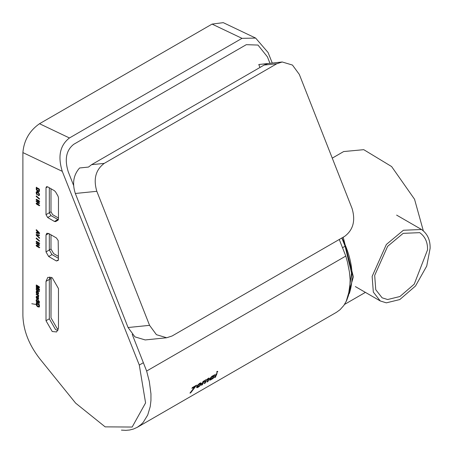 <?xml version="1.0" encoding="UTF-8"?>
<svg xmlns="http://www.w3.org/2000/svg" width="453" height="453" viewBox="0 0 453 453"><rect width="100%" height="100%" fill="white"/><g stroke="black" fill="none" stroke-linecap="round" stroke-linejoin="round"><path stroke-width="0.68" d="M348.272 296.239L351.545 273.029L345.101 246.234L341.828 237.995M69.445 137.972L39.519 123.72C29.496 130.736 23.952 140.356 22.893 152.587L22.893 315.588C23.352 330.396 28.935 344.722 39.638 358.583L75.64 403.142L105.153 426.862L132.163 427.043L145.583 402.91L139.298 365.056L62.271 171.342C57.627 156.398 60.017 145.271 69.445 137.972L242.004 38.346L255.639 38.075L268.08 52.52L272.242 63.001M332.259 158.137L343.663 151.557L363.748 149.671L391.619 166.557L414.546 199.246L423.295 230.702M58.471 258.335L51.987 254.592L49.326 249.982L50.991 249.025L50.991 234.818L50.991 249.025L53.652 253.629L50.991 249.025L46.002 251.902L46.002 235.011L46.784 233.289L48.664 233.476L56.398 237.938L58.182 240.549L58.471 259.773L58.182 260.418L56.398 260.973L48.664 256.511L46.002 251.902M58.471 256.415L53.652 253.629L58.471 256.415M57.984 330.43L55.56 329.597L49.326 318.799L49.326 279.45L50.991 278.487L51.098 277.23L50.991 317.842L50.991 278.487L46.002 281.37L47.831 277.332L52.237 277.768L58.471 288.567L58.471 327.921L56.648 331.953L52.237 331.517L46.002 320.718L46.002 281.37M58.363 329.178L57.225 328.64L50.991 317.842L57.225 328.64L58.363 329.178M58.363 219.756L50.991 215.622L49.326 212.74L50.991 211.783L50.991 188.748L50.991 211.783L52.656 214.66L50.991 211.783L46.002 214.66L46.002 187.785L46.489 186.71L47.667 186.829L54.456 190.747L55.634 191.993L57.984 196.064L58.471 197.701L58.471 219.144L57.984 220.22L55.634 221.579L54.456 221.46L47.667 217.542L46.002 214.66M58.471 218.023L52.656 214.66L58.471 218.023M31.778 303.725L36.421 304.524M37.061 304.416L37.656 304.28M38.613 290.985L38.267 291.143L38.601 290.951L36.234 289.365L38.613 290.985M38.267 291.143L36.512 290.13L36.234 289.869L36.568 289.677M36.234 289.869L36.138 289.558M36.512 290.13L36.84 289.937M36.891 293.595L36.217 292.479L36.472 291.064L38.018 291.755L38.618 293.346L38.369 294.088L37.91 294.144L37.939 292.44L36.801 291.783L36.891 293.595L37.225 293.402L36.478 291.698L36.806 290.871M37.05 291.783L36.648 291.919M37.361 291.913L37.695 291.721L37.378 291.59M37.939 292.44L38.273 292.247L37.695 291.721M38.148 293.063L38.482 292.87L38.273 292.247M37.644 293.674L38.482 292.87M37.724 293.946L37.978 293.482M37.91 294.144L38.058 293.754M36.144 291.891L36.478 291.698M36.217 292.479L36.546 292.287M36.404 292.995L36.738 292.802M36.648 293.374L36.982 293.187M38.018 295.803L37.486 295.265L37.814 295.073L36.472 293.923L36.138 294.116L38.205 294.96L38.516 295.735L38.85 295.543L38.233 295.656L38.613 296.489L38.267 296.925L38.596 296.732L38.426 295.905L38.092 296.098L38.352 295.611L37.814 295.073M37.814 295.532L38.143 295.339M38.516 296.862L38.007 296.5L38.38 296.143M38.007 296.5L38.341 296.307M38.08 296.732L38.414 296.539M38.613 295.537L38.233 295.656M37.486 295.265L36.234 294.422L36.563 294.235M36.234 294.422L36.138 294.116M36.512 294.682L36.84 294.495M37.876 302.604L36.642 302.1L36.138 300.486L36.325 299.671L37.305 299.756L36.625 300.747L37.106 301.789L38.131 300.367L39.405 301.607L39.247 303.289L38.72 303.312L38.414 302.797L39.049 302.106L38.664 301.222L37.593 302.723L37.927 302.53L36.608 301.177L36.472 300.294L37.004 299.263M38.211 302.411L37.927 302.53M38.664 301.222L38.375 301.285M38.935 301.562L39.269 301.37L38.998 301.03M39.049 302.106L39.269 301.37M38.658 302.587L39.383 301.913M38.992 302.394L39.281 302.315L38.992 302.394M38.414 302.797L38.805 302.44M38.511 303.091L38.748 302.604M38.72 303.312L38.839 302.898M38.131 300.367L38.465 300.175M37.639 301.2L38.165 300.435M37.525 301.619L37.973 301.007M37.367 301.828L37.859 301.426M37.129 300.243L36.693 300.384M36.138 300.486L36.472 300.294M36.274 301.37L36.608 301.177M36.642 302.1L36.976 301.908M37.174 302.581L37.508 302.389M39.479 238.176L36.331 235.317L36.331 234.45L39.218 234.897L39.417 235.662L36.891 235.226L39.343 237.599L39.366 238.244L39.7 238.052M39.519 235.441L36.891 235.226M36.331 234.45L36.138 234.773M36.195 235.062L36.472 234.58M36.331 235.317L36.523 234.869M36.523 235.537L36.665 235.124M36.755 235.77L36.857 235.345M38.896 237.921L39.224 237.729L37.089 235.583M39.003 238.029L39.224 237.729M39.117 238.136L39.337 237.836M39.32 241.16L39.654 240.968L36.472 238.052L36.138 238.244L39.162 240.498L39.32 241.16L39.066 240.962L39.4 240.769M39.066 240.962L36.297 238.578L36.336 238.091M36.183 238.425L36.512 238.233M36.297 238.578L36.631 238.386M38.567 190.843L39.275 189.348L37.055 188.069L36.721 188.261L36.874 189.654L37.842 190.594L38.567 190.843L39.275 189.852M38.901 190.651L39.207 190.413L38.901 190.651M38.941 190.045L39.275 189.348M38.941 189.541L36.721 188.261M39.06 188.844L39.462 189.547L39.4 191.177L39.168 191.545L37.837 191.37L38.171 191.177L36.846 189.852L36.58 187.202L36.251 187.395L39.06 188.844M37.837 191.37L36.325 189.603L36.404 187.344M36.195 187.678L36.529 187.485M36.195 188.674L36.529 188.482M36.223 189.156L36.557 188.963M36.325 189.603L36.659 189.411M36.512 190.045L36.846 189.852M36.863 190.56L37.197 190.368M37.299 190.996L37.633 190.804M39.502 191.353L38.171 191.177M39.286 203.425L37.197 203.805L39.139 204.932L39.428 205.702L36.903 203.958L36.58 203.018L36.246 203.21L38.765 202.587L36.234 200.894L39.043 202.417L39.519 203.142L39.122 203.448L39.456 203.255M38.431 202.78L36.517 201.676L36.234 201.409L36.568 201.217M36.234 201.409L36.138 201.098M36.517 201.676L36.852 201.483M39.139 205.634L36.568 204.15L36.138 203.488L36.376 203.154M36.166 203.318L36.495 203.125M36.138 203.488L36.472 203.295M36.568 204.15L36.903 203.958M39.756 205.509L39.473 205.441M39.122 203.448L37.197 203.805M36.138 199.49L36.472 199.297L36.24 199.824L36.24 199.275L36.546 199.343L39.117 200.832L39.519 201.438L39.117 201.596L39.451 201.404L36.574 199.631M39.117 201.596L36.546 200.107L36.874 199.915M36.546 200.107L36.24 199.824M39.751 201.472L39.451 201.404M39.32 199.116L39.654 198.924L36.472 196.007L36.138 196.2L39.162 198.454L39.32 199.116L39.066 198.918L39.4 198.725M39.066 198.918L36.297 196.534L36.336 196.053M36.183 196.387L36.512 196.194M36.297 196.534L36.631 196.342M37.225 194.903L36.138 192.729L36.342 191.857L36.959 191.591L38.533 192.423L39.519 194.66L39.36 195.385L38.528 195.645L38.301 194.977L38.992 194.36L38.686 193.431L37.169 192.4L36.665 192.995L37.435 194.456L37.225 194.903L37.559 194.711L36.472 192.536L36.948 191.455M37.803 192.644L38.137 192.451L37.503 192.208L36.789 192.536M38.686 193.431L39.015 193.238L38.137 192.451M38.992 194.36L39.326 194.173L39.015 193.238M38.511 194.932L39.326 194.173M38.845 194.739L39.207 194.597L38.845 194.739M38.245 195.164L38.635 194.784M38.329 195.436L38.573 194.971M38.528 195.645L38.664 195.243M39.36 195.385L38.862 195.453M36.189 192.214L36.523 192.021M36.138 192.729L36.472 192.536M36.251 193.482L36.58 193.289M36.534 194.133L36.863 193.941M36.891 194.62L37.22 194.428M36.138 241.528L36.472 241.341L36.24 241.868L36.24 241.319L36.546 241.387L39.117 242.87L39.519 243.482L39.117 243.635L39.451 243.448L36.574 241.676M39.117 243.635L36.546 242.151L36.874 241.959M36.546 242.151L36.24 241.868M39.751 243.51L39.451 243.448M39.286 245.464L37.197 245.849L39.139 246.97L39.428 247.746L36.903 245.996L36.58 245.062L36.246 245.254L38.765 244.631L36.234 242.938L39.043 244.456L39.519 245.181L39.122 245.492L39.456 245.299M38.431 244.824L36.517 243.72L36.234 243.454L36.568 243.261M36.234 243.454L36.138 243.142M36.517 243.72L36.852 243.527M39.139 247.672L36.568 246.189L36.138 245.532L36.376 245.192M36.166 245.362L36.495 245.169M36.138 245.532L36.472 245.339M36.568 246.189L36.903 245.996M39.756 247.553L39.473 247.485M39.122 245.492L37.197 245.849M38.822 232.859L39.156 232.666L37.803 231.33L37.474 232.649L38.822 232.859L37.474 231.523M36.246 232.508L37.31 232.378L37.31 230.843L36.472 229.756L36.138 229.948L36.438 229.75L39.332 232.723L39.332 233.601L39.666 233.408L36.778 233.063L36.5 232.378L36.138 232.712L36.472 232.519M39.468 233.505L36.795 233.346L36.234 233.029L36.568 232.836M36.234 233.029L36.138 232.712M36.444 233.255L36.778 233.063M36.795 233.346L37.123 233.153M38.901 233.578L39.235 233.386M39.156 233.606L39.49 233.414M36.976 232.57L36.976 231.036L36.223 230.243L36.557 230.05M36.223 230.243L36.138 229.948M36.976 231.036L37.31 230.843M36.591 297.372L37.378 298.521L37.956 298.669L38.499 298.085L38.131 297.27L37.293 296.783L36.591 297.372M38.312 298.465L37.978 298.657L38.069 297.864L37.021 296.868M37.378 297.134L37.712 296.942M37.797 297.462L38.131 297.27M38.069 297.864L38.403 297.672M37.956 298.669L38.29 298.476M37.876 299.422L36.483 298.329L36.229 296.585L37.378 296.432L38.528 297.915L38.528 299.065L37.876 299.422L38.211 299.229L37.208 298.646L36.563 297.547L36.818 296.103M38.601 299.173L38.211 299.229M36.229 296.585L36.563 296.398M36.138 297.111L36.472 296.919M36.229 297.74L36.563 297.547M36.483 298.329L36.812 298.136M36.874 298.838L37.208 298.646M37.378 299.229L37.712 299.037M38.567 306.324L39.275 304.829L37.055 303.55L36.721 303.742L36.874 305.129L37.842 306.075L38.567 306.324L39.275 305.333M38.901 306.132L39.207 305.894L38.901 306.132M38.941 305.526L39.275 304.829M38.941 305.022L36.721 303.742M39.06 304.325L39.462 305.028L39.4 306.653L39.168 307.026L37.837 306.845L38.171 306.653L36.846 305.333L36.58 302.678L36.251 302.87L39.06 304.325M37.837 306.845L36.325 305.079L36.404 302.825M36.195 303.153L36.529 302.961M36.195 304.15L36.529 303.957M36.223 304.637L36.557 304.444M36.325 305.079L36.659 304.892M36.512 305.52L36.846 305.333M36.863 306.041L37.197 305.849M37.299 306.477L37.633 306.285M39.502 306.834L38.171 306.653M39.196 291.681L39.23 290.968L38.896 291.16L39.411 291.205L39.196 291.681L39.309 291.256M38.975 291.449L38.896 291.16M36.319 286.387L39.105 286.862L36.472 284.994L36.138 285.18L36.512 285.05L39.388 286.84L39.309 287.831L37.237 287.287L39.309 289.139L39.462 289.92L39.1 290.186L39.434 289.994L36.472 287.927L36.138 288.119L38.771 289.291L39.105 289.099L36.721 287.021L36.523 286.262L36.138 286.653L36.472 286.46M38.771 289.291L36.393 287.213L36.551 286.783M36.217 286.976L36.138 286.653M36.393 287.213L36.721 287.021M39.1 290.186L36.512 288.691L36.234 288.431L36.568 288.238M36.234 288.431L36.138 288.119M36.512 288.691L36.846 288.499M39.722 290.028L39.434 289.994M39.434 287.757L37.237 287.287M38.771 287.055L36.512 285.752L36.234 285.492L36.568 285.299M36.234 285.492L36.138 285.18M36.512 285.752L36.846 285.56M343.181 237.213L353.385 276.857L346.137 301.619M349.291 293.635C354.642 277.276 352.208 258.697 341.998 237.893M39.519 123.72L212.078 24.094L242.004 38.346M255.639 38.075L223.261 22.65L212.078 24.094M198.482 384.903L197.706 386.715L199.518 385.667L200.294 384.552L200.294 383.855L198.482 384.903L198.063 384.665M199.535 384.002L199.054 383.731M197.729 386.03L197.214 385.735M197.706 386.715L196.902 386.25M201.449 383.278L199.977 385.786L198.052 387.321L196.744 387.66L196.732 386.602L197.995 384.739L200.645 382.847L201.449 383.278L200.69 382.842M201.296 383.968L199.892 383.159M200.775 384.857L200.283 384.569M199.977 385.786L199.603 385.571M199.003 386.669L198.612 386.443M198.052 387.321L196.749 386.568M197.265 387.672L196.557 387.264M200.294 383.855L199.501 383.397M215.452 377.168L214.507 377.717L216.149 373.884L217.095 373.334L215.452 377.168L214.92 376.862M217.366 371.29L217.785 371.534L217.366 371.29L216.896 371.709L217.485 372.049L217.01 372.457L216.596 372.219L216.896 371.709M217.785 371.534L217.485 372.049M217.01 372.457L216.596 372.219M211.511 377.355L210.69 379.252L212.372 378.255L213.114 377.134L213.193 376.375L211.511 377.355L211.07 377.1M212.491 376.517L211.987 376.228M210.809 378.487L210.271 378.176M210.69 379.252L209.932 378.816M213.295 375.582L213.606 375.854L213.844 375.214L214.796 374.665L213.148 378.498L209.643 380.248L209.83 379.036L210.945 377.236L212.502 375.877L213.606 375.854L213.165 375.599M213.193 376.375L212.423 375.928M210.758 379.988L209.694 379.376M211.613 379.382L211.234 379.167M213.148 378.498L212.491 378.113M207.984 381.483L207.032 382.026L208.176 379.167L207.638 379.28L206.715 380.078L205.192 383.091L204.235 383.646L205.356 380.82L204.824 380.911L203.771 381.868L202.372 384.722L201.421 385.265L203.069 381.432L203.958 380.922L203.72 381.562L205.503 379.908L206.24 379.642L206.506 379.948L208.997 378.012L209.32 378.391L207.984 381.483L207.451 381.177M208.176 379.167L207.576 378.821M207.638 379.28L207.293 379.082M206.715 380.078L206.24 379.642M205.192 383.091L204.654 382.785M205.356 380.82L204.473 380.707M203.771 381.868L203.057 381.454M203.516 382.27L202.893 381.907M209.32 378.391L208.765 378.074M203.72 381.562L203.284 381.313M202.372 384.722L201.84 384.416M194.909 386.72L191.953 388.425L192.242 387.643L196.647 385.101L190.611 392.921L189.96 393.091L194.909 386.72L194.377 386.409M190.611 392.921L190.271 392.728M137.265 427.315L336.42 312.332L340.09 309.676L343.889 305.39L346.67 300.492L348.6 295.096L349.744 289.359L350.152 279.875L349.433 272.021L347.468 262.094L345.798 256.064L146.642 371.047L149.326 381.545L150.957 393.872L150.94 400.611L150.232 406.596L147.723 415.005L143.278 422.253L141.143 424.467L137.265 427.315L133.42 429.059L129.666 430.005L125.883 430.35L121.415 430.118M73.562 185.317L68.267 171.846C64.394 159.377 66.223 150.192 73.748 144.297L246.302 44.671L258 45.062L267.423 56.863L269.931 63.233M339.269 239.473L345.798 256.064M146.642 371.047L132.197 334.337M49.326 212.74L49.326 187.785M49.326 279.45L49.819 276.936M49.326 249.982L49.326 233.856M427.53 249.886L414.229 284.167L399.908 296.528L387.632 299.524L382.117 297.819L375.758 289.71L374.682 275.413L387.632 246.324L403.181 233.34L419.721 232.661C425.163 236.579 427.762 242.321 427.53 249.886C427.762 242.321 425.163 236.579 419.721 232.661L403.181 233.34L387.632 246.324L374.682 275.413L375.758 289.71L382.117 297.819L387.632 299.524L399.908 296.528L414.229 284.167L427.53 249.886M430.107 248.403C430.361 240.101 427.507 233.805 421.545 229.501L403.397 230.254L386.341 244.49L372.14 276.398L373.323 292.077L380.294 300.973L386.341 302.842L399.806 299.558L415.514 285.996L426.737 266.053L430.107 248.403M259.954 67.474L258.788 64.513L267.672 63.613L264.156 65.045L91.597 164.671L88.465 167.072L79.581 167.978C73.465 174.971 72.05 183.476 75.334 193.482L128.074 327.525L134.932 336.868L145.175 339.937L166.67 337.757L172.117 335.979L344.676 236.353C353.215 229.914 355.673 220.611 352.055 208.442L299.314 74.4L292.457 65.056L282.213 61.987L276.772 63.765L104.213 163.391C95.668 169.83 93.21 179.133 96.829 191.302L149.569 325.345L156.427 334.688L166.67 337.757M282.213 61.987L258.788 64.513M345.101 246.234L342.519 247.729M143.363 362.711L139.298 365.056M37.016 294.977L37.35 294.784M39.083 235.634L39.417 235.441M36.495 238.754L36.829 238.561M36.495 196.715L36.829 196.523M36.557 230.611L36.891 230.418M36.687 287.485L37.021 287.293M39.026 287.774L39.36 287.581M22.893 152.587L62.271 171.342M46.002 187.785L47.667 186.829M47.667 217.542L50.991 215.622M54.456 221.46L57.78 219.541M46.002 235.011L48.664 233.476M48.664 256.511L51.987 254.592M56.398 260.973L58.471 259.773M46.002 320.718L49.326 318.799M209.161 378.878L208.233 378.34M205.996 381.381L205.356 381.007M203.176 383.006L202.599 382.672M264.156 65.045L276.772 63.765M91.597 164.671L104.213 163.391M128.074 327.525L149.569 325.345M75.334 193.482L96.829 191.302M37.078 291.619L36.75 291.811M38.307 293.25L37.973 293.442M38.782 301.019L38.448 301.211M39.241 302.338L38.907 302.53M37.123 300.09L36.789 300.282M39.066 190.6L38.732 190.792M37.237 192.253L36.908 192.446M39.094 194.682L38.76 194.875M37.089 296.817L36.761 297.009M39.066 306.081L38.732 306.273M365.407 292.378L344.535 304.427M421.556 229.512L396.624 215.113M380.299 300.979L355.362 286.579"/></g></svg>
